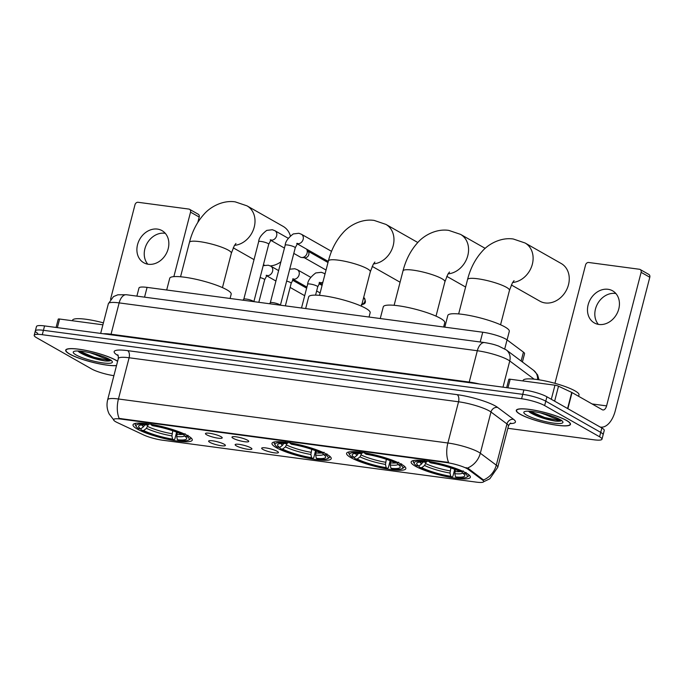 <?xml version="1.0" encoding="UTF-8"?>
<svg xmlns="http://www.w3.org/2000/svg" width="684" height="684" viewBox="0 0 684 684"><rect width="100%" height="100%" fill="white"/><g stroke="black" fill="none" stroke-linecap="round" stroke-linejoin="round"><path stroke-width="1.03" d="M276.225 447.61A30.592 5.523 -165.5 0 0 308.894 458.348A30.592 5.523 -165.5 0 0 331.218 458.665A30.592 5.523 -165.5 0 0 326.986 454.398A30.592 5.523 -165.5 0 0 294.317 443.659A30.592 5.523 -165.5 0 0 271.993 443.343A30.592 5.523 -165.5 0 0 276.225 447.61M350.832 457.579A30.592 5.523 -165.5 0 0 383.493 468.309A30.592 5.523 -165.5 0 0 405.826 468.625A30.592 5.523 -165.5 0 0 401.585 464.359A30.592 5.523 -165.5 0 0 368.924 453.629A30.592 5.523 -165.5 0 0 346.591 453.312A30.592 5.523 -165.5 0 0 350.832 457.579M415.376 466.206A30.592 5.523 -165.5 0 0 448.037 476.936A30.592 5.523 -165.5 0 0 470.37 477.252A30.592 5.523 -165.5 0 0 466.129 472.986A30.592 5.523 -165.5 0 0 433.468 462.256A30.592 5.523 -165.5 0 0 411.144 461.931A30.592 5.523 -165.5 0 0 415.376 466.206M137.27 429.048A30.592 5.523 -165.5 0 0 169.931 439.778A30.592 5.523 -165.5 0 0 192.264 440.103A30.592 5.523 -165.5 0 0 188.023 435.828A30.592 5.523 -165.5 0 0 155.362 425.097A30.592 5.523 -165.5 0 0 133.029 424.781A30.592 5.523 -165.5 0 0 137.27 429.048M224.181 444.241A8.661 1.565 14.5 0 1 225.369 445.267A8.661 1.565 14.5 0 1 219.504 445.446A8.661 1.565 14.5 0 1 209.817 442.317A8.661 1.565 14.5 0 1 208.714 440.958A8.661 1.565 14.5 0 1 215.392 441.3A8.661 1.565 14.5 0 1 224.181 444.241M250.712 447.781A8.661 1.565 14.5 0 1 251.9 448.815A8.661 1.565 14.5 0 1 246.035 448.986A8.661 1.565 14.5 0 1 236.348 445.865A8.661 1.565 14.5 0 1 235.236 444.506A8.661 1.565 14.5 0 1 241.914 444.839A8.661 1.565 14.5 0 1 250.712 447.781M277.234 451.329A8.661 1.565 14.5 0 1 278.431 452.355A8.661 1.565 14.5 0 1 272.565 452.534A8.661 1.565 14.5 0 1 262.87 449.405A8.661 1.565 14.5 0 1 261.767 448.046A8.661 1.565 14.5 0 1 268.444 448.388A8.661 1.565 14.5 0 1 277.234 451.329M221.017 436.683A8.661 1.565 14.5 0 1 222.214 437.709A8.661 1.565 14.5 0 1 216.349 437.888A8.661 1.565 14.5 0 1 206.653 434.767A8.661 1.565 14.5 0 1 205.551 433.408A8.661 1.565 14.5 0 1 212.228 433.741A8.661 1.565 14.5 0 1 221.017 436.683M247.548 440.231A8.661 1.565 14.5 0 1 248.737 441.257A8.661 1.565 14.5 0 1 242.871 441.436A8.661 1.565 14.5 0 1 233.184 438.307A8.661 1.565 14.5 0 1 232.081 436.948A8.661 1.565 14.5 0 1 238.759 437.281A8.661 1.565 14.5 0 1 247.548 440.231M117.306 422.575A15.587 2.813 14.5 0 1 115.75 421.78A15.587 2.813 14.5 0 1 113.595 419.608A15.587 2.813 14.5 0 1 120.871 419.07L446.481 462.572A15.587 2.813 14.5 0 1 468.378 469.481L482.707 480.185A15.587 2.813 14.5 0 1 483.708 481.613A15.587 2.813 14.5 0 1 476.423 482.143L162.638 440.222A15.587 2.813 14.5 0 1 143.452 434.862L117.306 422.575M136.885 296.121L138.997 287.981A17.314 3.129 14.5 0 1 147.086 287.383L482.733 332.227A17.314 3.129 14.5 0 1 507.058 339.897L523.44 352.132A17.314 3.129 14.5 0 1 524.551 353.722L522.414 361.973M117.622 361.246A27.993 5.053 -165.5 0 0 116.023 360.254A27.993 5.053 -165.5 0 0 86.133 350.439A27.993 5.053 -165.5 0 0 65.698 350.148A27.993 5.053 -165.5 0 0 69.571 354.055A27.993 5.053 -165.5 0 0 116.502 365.607M520.165 414.248A27.993 5.053 -165.5 0 0 550.056 424.071A27.993 5.053 -165.5 0 0 570.482 424.362A27.993 5.053 -165.5 0 0 566.609 420.455A27.993 5.053 -165.5 0 0 536.718 410.631A27.993 5.053 -165.5 0 0 516.283 410.34A27.993 5.053 -165.5 0 0 520.165 414.248M113.895 420.121L109.201 414.025C106.96 409.468 106.447 404.723 107.662 399.772A23.085 4.164 14.5 0 1 118.443 398.986A20.204 11.055 97.6 0 0 119.153 418.42L448.593 462.435A20.204 11.055 -82.4 0 1 447.883 443.001A23.085 4.164 14.5 0 1 478.603 452.124A23.085 4.164 14.5 0 1 480.322 453.227L496.293 465.154A23.085 4.164 14.5 0 1 497.772 467.275L508.434 426.055A23.085 4.164 -165.5 0 0 506.955 423.935L490.984 412.007A23.085 4.164 -165.5 0 0 489.265 410.904A23.085 4.164 -165.5 0 0 458.545 401.782L129.105 357.766A23.085 4.164 -165.5 0 0 118.323 358.561C118.349 356.039 118.127 354.791 117.657 354.825M507.853 428.304L593.892 439.795A17.314 3.129 -165.5 0 0 601.98 439.205L603.117 434.81A17.314 3.129 -165.5 0 0 600.723 432.391L545.781 401.192A17.314 3.129 -165.5 0 0 522.738 394.343L43.425 330.312A17.314 3.129 -165.5 0 0 35.337 330.902A17.314 3.129 -165.5 0 0 37.731 333.322M466.035 467.617L468.583 468.677L483.477 479.971A20.204 18.177 -53.2 0 0 496.293 465.154L506.955 423.935A5.771 5.19 126.8 0 1 513.59 419.36A28.856 5.207 14.5 0 1 510.007 423.593M601.98 439.205A17.314 3.129 -165.5 0 0 599.586 436.785L544.644 405.586A17.314 3.129 -165.5 0 0 521.601 398.746L42.288 334.707A17.314 3.129 -165.5 0 0 34.2 335.297A17.314 3.129 -165.5 0 0 36.594 337.716L91.536 368.915A17.314 3.129 -165.5 0 0 113.895 375.67M44.563 325.917A17.314 3.129 -165.5 0 0 36.474 326.507L35.337 330.902A17.314 3.129 -165.5 0 1 43.425 330.312L522.738 394.343A17.314 3.129 -165.5 0 1 545.781 401.192L600.723 432.391A17.314 3.129 -165.5 0 1 603.117 434.81L604.254 430.407A17.314 3.129 -165.5 0 0 601.86 427.996L546.918 396.797A17.314 3.129 -165.5 0 0 523.876 389.948L44.563 325.917L42.288 334.707M117.597 361.366A27.702 5.002 -165.5 0 0 115.784 360.229A27.702 5.002 -165.5 0 0 86.201 350.507A27.702 5.002 -165.5 0 0 65.98 350.217A27.702 5.002 -165.5 0 0 69.811 354.081A27.702 5.002 -165.5 0 0 93.554 362.503A27.702 5.002 -165.5 0 0 116.528 365.495M103.404 322.865A28.856 5.207 -165.5 0 0 72.538 320.249L72.41 320.745M77.882 350.995L79.378 352.303C86.372 356.347 94.905 359.228 104.968 360.947C108.67 361.229 110.688 360.938 111.047 360.075C109.004 360.058 103.763 358.236 95.307 354.611A14.432 2.608 -165.5 0 0 100.557 355.637M95.307 354.611L90.117 352.756M76.035 354.919A20.204 3.642 -165.5 0 0 99.342 362.332A20.204 3.642 -165.5 0 0 112.193 361.477A20.204 3.642 -165.5 0 0 109.56 359.391A20.204 3.642 -165.5 0 0 89.758 352.679A20.204 3.642 -165.5 0 0 73.744 351.533A20.204 3.642 -165.5 0 0 76.035 354.919M110.902 360.237L108.987 360.494L94.024 357.296L79.447 351.072M104.968 360.947L93.793 358.168L77.908 351.029M147.787 264.178A18.468 15.099 119.6 0 1 146.932 243.675A18.468 15.099 119.6 0 1 164.758 233.261A18.468 15.099 119.6 0 1 165.297 233.347M157.423 229.089A18.468 15.099 -60.4 0 0 138.467 241.871A18.468 15.099 -60.4 0 0 143.751 262.742A18.468 15.099 -60.4 0 0 148.325 264.263A18.468 15.099 -60.4 0 0 167.281 251.49A18.468 15.099 -60.4 0 0 161.997 230.619A18.468 15.099 -60.4 0 0 157.423 229.089M102.899 324.814L59.602 319.026L57.379 327.627M190.537 212.134A2.89 2.36 -60.4 0 0 189.571 209.313L198.249 214.237A2.89 2.36 119.6 0 1 199.215 217.067L190.537 212.134L173.856 276.635M197.847 222.36L199.215 217.067M189.571 209.313A2.89 2.36 -60.4 0 0 188.852 209.073L138.1 202.293A2.89 2.36 -60.4 0 0 134.996 204.721L110.534 299.301M56.097 327.456L58.251 319.129A2.89 0.522 14.5 0 1 59.602 319.026M566.369 420.421A27.702 5.002 -165.5 0 0 536.786 410.699A27.702 5.002 -165.5 0 0 516.565 410.417A27.702 5.002 -165.5 0 0 520.404 414.282A27.702 5.002 -165.5 0 0 549.987 424.003A27.702 5.002 -165.5 0 0 570.208 424.285A27.702 5.002 -165.5 0 0 566.369 420.421M578.63 396.31L578.997 394.899A28.856 5.207 -165.5 0 0 575.005 390.872A28.856 5.207 -165.5 0 0 544.182 380.749A28.856 5.207 -165.5 0 0 523.123 380.449L522.995 380.937M528.467 411.187L529.963 412.503C536.957 416.547 545.49 419.42 555.562 421.139C559.255 421.421 561.282 421.13 561.632 420.267C559.597 420.258 554.348 418.437 545.892 414.803A14.432 2.608 -165.5 0 0 551.142 415.829M545.892 414.803L540.702 412.956M526.629 415.111A20.204 3.642 -165.5 0 0 549.927 422.532A20.204 3.642 -165.5 0 0 562.778 421.677A20.204 3.642 -165.5 0 0 560.145 419.591A20.204 3.642 -165.5 0 0 540.343 412.871A20.204 3.642 -165.5 0 0 524.329 411.734A20.204 3.642 -165.5 0 0 526.629 415.111M561.487 420.438L559.572 420.694L544.609 417.488L530.032 411.264M555.562 421.139L544.379 418.36L528.493 411.221M270.291 265.896A21.64 17.69 -60.4 0 0 280.893 261.801M290.367 235.886A21.64 17.69 -60.4 0 0 283.116 226.361L246.967 205.833A21.64 17.69 119.6 0 1 253.875 228.328A21.64 17.69 119.6 0 1 234.526 245.342M177.284 432.425L176.711 436.529L177.387 439.769A24.821 4.48 -165.5 0 0 186.467 437.751A24.821 4.48 -165.5 0 0 184.543 435.99L186.758 436.289L188.006 435.315M176.609 432.16L174.805 439.128L173.941 439.889A27.471 4.959 -165.5 0 1 141.426 430.236L143.64 430.527A24.821 4.48 -165.5 0 0 172.599 439.137L171.923 435.888L172.761 430.766M148.077 424.952L146.47 428.329L143.64 430.527M230.081 298.472L231.183 294.197A31.746 5.729 -165.5 0 0 226.789 289.768A31.746 5.729 -165.5 0 0 192.888 278.627A31.746 5.729 -165.5 0 0 169.718 278.303L166.691 290.007M177.387 439.769L178.729 440.53A27.471 4.959 -165.5 0 0 188.562 440.086L189.938 439.308A28.625 5.164 -165.5 0 0 190.648 438.512A28.625 5.164 -165.5 0 0 190.289 437.281M141.426 430.236L140.784 428.859M185.116 433.673L183.868 434.648A27.471 4.959 -165.5 0 0 151.352 424.986L151.053 423.558M188.562 440.086A27.471 4.959 -165.5 0 0 186.758 436.289M183.868 434.648L181.653 434.349A24.821 4.48 -165.5 0 0 152.686 425.747L151.352 424.986M172.599 439.137L173.941 439.889M184.543 435.99L183.791 434.639M136.125 423.276A28.625 5.164 -165.5 0 0 135.218 424.174A28.625 5.164 -165.5 0 0 135.449 425.217L136.27 426.559A27.471 4.959 -165.5 0 0 138.536 428.594L140.75 428.885L143.58 426.688L144.794 424.841M146.265 422.917L146.564 424.345A27.471 4.959 -165.5 0 0 136.27 426.559M146.564 424.345L147.898 425.106A24.821 4.48 -165.5 0 0 139.237 425.534A24.821 4.48 -165.5 0 0 140.75 428.885M149.155 423.994L147.898 425.106M263.408 264.811A21.64 17.69 -60.4 0 0 264.571 265.23M316.239 450.987L315.675 455.091L316.35 458.34A24.821 4.48 -165.5 0 0 325.43 456.314A24.821 4.48 -165.5 0 0 323.498 454.561L325.712 454.851L326.961 453.885M315.563 450.722L313.759 457.69L312.896 458.46A27.471 4.959 -165.5 0 1 280.38 448.798L282.603 449.089A24.821 4.48 -165.5 0 0 311.562 457.699L310.887 454.458L311.716 449.337M287.041 443.514L285.433 446.891L282.603 449.089M369.035 317.043L370.147 312.759A31.746 5.729 -165.5 0 0 365.743 308.33A31.746 5.729 -165.5 0 0 331.851 297.198A31.746 5.729 -165.5 0 0 308.681 296.865L305.654 308.569M316.35 458.34L317.684 459.101A27.471 4.959 -165.5 0 0 327.525 458.648L328.893 457.87A28.625 5.164 -165.5 0 0 329.603 457.074A28.625 5.164 -165.5 0 0 329.243 455.843M280.38 448.798L279.739 447.421M324.071 452.244L322.822 453.21A27.471 4.959 -165.5 0 0 290.307 443.548L290.016 442.12M327.525 458.648A27.471 4.959 -165.5 0 0 325.712 454.851M322.822 453.21L320.608 452.919A24.821 4.48 -165.5 0 0 291.649 444.309L290.307 443.548M311.562 457.699L312.896 458.46M323.498 454.561L322.745 453.201M275.088 441.838A28.625 5.164 -165.5 0 0 274.173 442.736A28.625 5.164 -165.5 0 0 274.404 443.779L275.233 445.122A27.471 4.959 -165.5 0 0 277.49 447.156L279.705 447.447L282.543 445.25L283.749 443.403M285.228 441.479L285.519 442.907A27.471 4.959 -165.5 0 0 275.233 445.122M285.519 442.907L286.861 443.668A24.821 4.48 -165.5 0 0 278.191 444.096A24.821 4.48 -165.5 0 0 279.705 447.447M288.109 442.565L286.861 443.668M390.846 460.956L390.273 465.06L390.949 468.301A24.821 4.48 -165.5 0 0 400.029 466.283A24.821 4.48 -165.5 0 0 398.105 464.521L400.32 464.821L401.568 463.846M390.171 460.691L388.367 467.651L387.503 468.42A27.471 4.959 -165.5 0 1 354.987 458.767L357.202 459.058A24.821 4.48 -165.5 0 0 386.161 467.668L385.485 464.419L386.323 459.297M361.639 453.483L360.032 456.861L357.202 459.058M443.642 327.003L444.745 322.728A31.746 5.729 -165.5 0 0 440.351 318.299A31.746 5.729 -165.5 0 0 406.45 307.159A31.746 5.729 -165.5 0 0 383.279 306.834L380.253 318.539M390.949 468.301L392.291 469.062A27.471 4.959 -165.5 0 0 402.124 468.617L403.5 467.839A28.625 5.164 -165.5 0 0 404.21 467.035A28.625 5.164 -165.5 0 0 403.842 465.813M354.987 458.767L354.346 457.391M398.678 462.204L397.43 463.179A27.471 4.959 -165.5 0 0 364.914 453.518L364.615 452.09M402.124 468.617A27.471 4.959 -165.5 0 0 400.32 464.821M397.43 463.179L395.215 462.88A24.821 4.48 -165.5 0 0 366.248 454.279L364.914 453.518M386.161 467.668L387.503 468.42M398.105 464.521L397.353 463.171M349.686 451.799A28.625 5.164 -165.5 0 0 348.78 452.705A28.625 5.164 -165.5 0 0 349.011 453.74L349.832 455.091A27.471 4.959 -165.5 0 0 352.098 457.117L354.312 457.416L357.142 455.219L358.356 453.372M359.827 451.449L360.126 452.876A27.471 4.959 -165.5 0 0 349.832 455.091M360.126 452.876L361.46 453.637A24.821 4.48 -165.5 0 0 352.79 454.065A24.821 4.48 -165.5 0 0 354.312 457.416M362.717 452.526L361.46 453.637M511.333 284.963L539.847 301.157A21.64 17.69 -60.4 0 0 545.208 302.944A21.64 17.69 -60.4 0 0 567.421 287.973A21.64 17.69 -60.4 0 0 561.222 263.52L525.073 242.991A21.64 17.69 119.6 0 1 531.981 265.478A21.64 17.69 119.6 0 1 512.632 282.492M455.39 469.583L454.817 473.687L455.501 476.928A24.821 4.48 -165.5 0 0 464.581 474.91A24.821 4.48 -165.5 0 0 462.649 473.148L464.864 473.439L466.112 472.473M454.715 469.318L452.911 476.278L452.047 477.047A27.471 4.959 -165.5 0 1 419.531 467.386L421.746 467.685A24.821 4.48 -165.5 0 0 450.713 476.286L450.029 473.046L450.867 467.924M426.192 462.102L424.584 465.479L421.746 467.685M507.083 339.914L509.298 331.355A31.746 5.729 -165.5 0 0 504.895 326.926A31.746 5.729 -165.5 0 0 471.002 315.786A31.746 5.729 -165.5 0 0 447.832 315.452L444.805 327.157M455.501 476.928L456.835 477.689A27.471 4.959 -165.5 0 0 466.676 477.235L468.044 476.457A28.625 5.164 -165.5 0 0 468.754 475.662A28.625 5.164 -165.5 0 0 468.395 474.431M419.531 467.386L418.89 466.018M463.222 470.831L461.974 471.798A27.471 4.959 -165.5 0 0 429.458 462.145L429.167 460.708M466.676 477.235A27.471 4.959 -165.5 0 0 464.864 473.439M461.974 471.798L459.759 471.507A24.821 4.48 -165.5 0 0 430.8 462.897L429.458 462.145M450.713 476.286L452.047 477.047M462.649 473.148L461.897 471.789M414.23 460.426A28.625 5.164 -165.5 0 0 413.324 461.324A28.625 5.164 -165.5 0 0 413.555 462.367L414.384 463.709A27.471 4.959 -165.5 0 0 416.642 465.744L418.856 466.043L421.695 463.837L422.9 461.991M424.379 460.076L424.67 461.503A27.471 4.959 -165.5 0 0 414.384 463.709M424.67 461.503L426.012 462.264A24.821 4.48 -165.5 0 0 417.343 462.692A24.821 4.48 -165.5 0 0 418.856 466.043M427.261 461.153L426.012 462.264M243.778 299.224A5.198 0.941 14.5 0 1 243.82 299.147A5.198 0.941 14.5 0 1 247.788 299.327A5.198 0.941 14.5 0 1 253.114 301.105A5.198 0.941 14.5 0 1 253.79 301.644M304.773 257.748A3.753 3.069 119.6 0 0 304.91 257.757A3.753 3.069 119.6 0 0 308.809 254.585A3.753 3.069 119.6 0 0 308.373 251.661L306.552 249.113A5.198 4.249 119.6 0 1 307.107 253.106A5.198 4.249 119.6 0 1 301.712 257.5A5.198 4.249 119.6 0 1 301.524 257.475A5.198 4.249 119.6 0 1 300.233 257.047L293.804 253.396M270.3 302.773A5.198 0.941 14.5 0 1 270.342 302.696A5.198 0.941 14.5 0 1 274.318 302.867A5.198 0.941 14.5 0 1 279.636 304.645A5.198 0.941 14.5 0 1 280.32 305.184M328.243 261.04L328.371 261.049A5.198 4.249 119.6 0 1 328.243 261.04A5.198 4.249 119.6 0 1 328.046 261.023A5.198 4.249 119.6 0 1 326.764 260.587L297.155 243.778M306.928 287.024A5.198 4.249 119.6 0 1 306.278 286.741L293.094 279.252M598.372 324.378A18.468 15.099 119.6 0 1 597.517 303.876A18.468 15.099 119.6 0 1 615.344 293.453A18.468 15.099 119.6 0 1 615.882 293.539M608.008 289.289A18.468 15.099 -60.4 0 0 589.052 302.063A18.468 15.099 -60.4 0 0 594.336 322.933A18.468 15.099 -60.4 0 0 598.91 324.464A18.468 15.099 -60.4 0 0 617.866 311.69A18.468 15.099 -60.4 0 0 612.582 290.811A18.468 15.099 -60.4 0 0 608.008 289.289M551.313 399.294L554.963 385.203L510.187 379.227L507.964 387.819M600.193 427.047A23.085 12.628 97.6 0 0 600.637 427.124A23.085 12.628 97.6 0 0 615.258 410.81L649.8 277.259L641.122 272.335L606.588 405.886A5.771 3.155 -82.4 0 1 602.929 409.964A5.771 3.155 -82.4 0 1 602.271 409.733L572.038 392.565L567.865 408.69M641.122 272.335A2.89 2.36 -60.4 0 0 640.156 269.505L648.834 274.429A2.89 2.36 119.6 0 1 649.8 277.259M640.156 269.505A2.89 2.36 -60.4 0 0 639.437 269.265L588.685 262.485A2.89 2.36 -60.4 0 0 585.581 264.913L554.955 383.322M506.682 387.657L508.836 379.321A2.89 0.522 14.5 0 1 510.187 379.227M554.963 385.203A2.89 0.522 14.5 0 1 558.512 386.203L571.747 392.419A2.89 0.522 14.5 0 1 572.038 392.565M482.707 480.185L482.913 479.39M468.378 469.481L468.583 468.677M446.481 462.572L446.618 462.033M120.871 419.07L121.008 418.531M144.555 297.147L147.086 287.383M521.14 361.024L523.44 352.132M504.732 348.883L507.058 339.897M480.202 341.991L482.733 332.227M457.074 394.642A5.771 3.155 -82.4 0 1 458.545 401.782L447.883 443.001L118.443 398.986L129.105 357.766A5.771 3.155 -82.4 0 0 127.634 350.636L457.074 394.642A28.856 5.207 14.5 0 1 495.472 406.048A28.856 5.207 14.5 0 1 497.627 407.433L513.59 419.36M467.403 468.087A20.204 18.177 -53.2 0 0 480.322 453.227L490.984 412.007A5.771 5.19 126.8 0 1 497.627 407.433M118.144 355.637A28.856 5.207 14.5 0 1 127.634 350.636M521.601 398.746L523.876 389.948M544.644 405.586L546.918 396.797M599.586 436.785L601.86 427.996M534.127 379.167L509.76 360.964A23.085 4.164 -165.5 0 0 508.041 359.869A23.085 4.164 -165.5 0 0 477.321 350.738L119.153 302.892A23.085 4.164 -165.5 0 0 108.371 303.679L113.527 296.574L117.845 294.795L126.463 294.736L484.631 342.581A11.543 6.318 -82.4 0 0 477.321 350.738L469.224 382.065A23.085 4.164 14.5 0 1 479.518 384.023M110.868 334.775A2.89 1.582 97.6 0 0 111.047 334.219L119.153 302.892A11.543 6.318 -82.4 0 1 126.463 294.736M502.988 387.161L509.76 360.964A11.543 10.388 -53.2 0 0 506.228 349.892L533.665 370.386L537.615 374.883L539.026 379.817M103.438 333.783A23.085 4.164 14.5 0 1 111.047 334.219L469.224 382.065A2.89 1.582 97.6 0 1 469.036 382.621M537.521 379.586A11.543 10.388 -53.2 0 0 533.665 370.386M180.55 276.772L189.451 242.358A21.64 3.907 14.5 0 1 199.557 241.623A21.64 3.907 14.5 0 1 228.362 250.182A21.64 3.907 14.5 0 1 231.354 253.2L234.33 245.667L235.946 243.478M176.788 434.34A21.358 3.856 -165.5 0 0 182.175 434.417M147.684 426.483A21.358 3.856 -165.5 0 0 172 433.707M176.711 436.529A22.196 4.01 -165.5 0 0 184.509 435.93M146.47 428.329A22.196 4.01 -165.5 0 0 171.923 435.888M141.845 424.926A22.196 4.01 -165.5 0 0 143.58 426.688M319.505 295.334L328.406 260.92A21.64 3.907 14.5 0 1 338.52 260.185A21.64 3.907 14.5 0 1 367.317 268.744A21.64 3.907 14.5 0 1 370.318 271.762L373.293 264.229L374.9 262.04M328.406 260.92C331.253 249.763 336.152 240.349 343.094 232.671C349.208 225.532 361.665 218.521 374.165 220.419L385.93 224.403A21.64 17.69 119.6 0 1 392.83 246.89A21.64 17.69 119.6 0 1 373.481 263.904M315.743 452.911A21.358 3.856 -165.5 0 0 321.129 452.988M286.639 445.045A21.358 3.856 -165.5 0 0 310.955 452.269M315.675 455.091A22.196 4.01 -165.5 0 0 323.464 454.492M285.433 446.891A22.196 4.01 -165.5 0 0 310.887 454.458M280.799 443.489A22.196 4.01 -165.5 0 0 282.543 445.25M394.112 305.303L403.013 270.89A21.64 3.907 14.5 0 1 413.119 270.154A21.64 3.907 14.5 0 1 441.924 278.704A21.64 3.907 14.5 0 1 444.916 281.731L447.892 274.198L449.508 272.01M403.013 270.89C405.86 259.732 410.751 250.31 417.693 242.632C423.815 235.493 436.264 228.49 448.764 230.388L460.529 234.364A21.64 17.69 119.6 0 1 467.437 256.859A21.64 17.69 119.6 0 1 448.088 273.874M390.35 462.871A21.358 3.856 -165.5 0 0 395.737 462.948M361.246 455.014A21.358 3.856 -165.5 0 0 385.562 462.239M390.273 465.06A22.196 4.01 -165.5 0 0 398.071 464.462M360.032 456.861A22.196 4.01 -165.5 0 0 385.485 464.419M355.406 453.458A22.196 4.01 -165.5 0 0 357.142 455.219M458.656 313.93L467.557 279.517A21.64 3.907 14.5 0 1 477.671 278.773A21.64 3.907 14.5 0 1 506.468 287.331A21.64 3.907 14.5 0 1 509.469 290.349L512.436 282.817L514.052 280.637M454.894 471.498A21.358 3.856 -165.5 0 0 460.281 471.575M425.79 463.632A21.358 3.856 -165.5 0 0 450.106 470.857M454.817 473.687A22.196 4.01 -165.5 0 0 462.615 473.089M424.584 465.479A22.196 4.01 -165.5 0 0 450.029 473.046M419.95 462.076A22.196 4.01 -165.5 0 0 421.695 463.837M242.897 300.19L243.82 299.147L258.672 241.632A5.198 0.941 14.5 0 1 261.373 241.495A5.198 0.941 14.5 0 1 268.008 243.504A5.198 0.941 14.5 0 1 268.726 244.231L271.061 239.845L270.197 239.896M258.672 241.632C258.834 238.109 261.536 234.364 266.76 230.388L272.335 229.738L274.891 230.705A5.198 4.249 119.6 0 1 276.379 236.578A5.198 4.249 119.6 0 1 271.044 240.169A5.198 4.249 119.6 0 1 270.779 240.127A5.198 4.249 119.6 0 1 270.736 240.118M270.308 302.73L285.194 245.171A5.198 0.941 14.5 0 1 287.896 245.034A5.198 0.941 14.5 0 1 294.539 247.052A5.198 0.941 14.5 0 1 295.257 247.77L297.583 243.384L296.719 243.444M285.194 245.171C285.365 241.657 288.067 237.904 293.291 233.928L298.865 233.278L301.413 234.253A5.198 4.249 119.6 0 1 302.901 240.118A5.198 4.249 119.6 0 1 297.574 243.709A5.198 4.249 119.6 0 1 297.301 243.666A5.198 4.249 119.6 0 1 297.266 243.658M260.108 277.559A5.198 0.941 14.5 0 1 263.947 278.978A5.198 0.941 14.5 0 1 264.665 279.705L258.817 302.311M278.619 270.608L270.83 266.179A5.198 4.249 119.6 0 1 272.317 272.052A5.198 4.249 119.6 0 1 266.982 275.643A5.198 4.249 119.6 0 1 266.717 275.601A5.198 4.249 119.6 0 1 266.674 275.592M286.639 281.098A5.198 0.941 14.5 0 1 290.478 282.526A5.198 0.941 14.5 0 1 291.196 283.253L285.348 305.859M310.733 277.319L297.36 269.727A5.198 4.249 119.6 0 1 298.848 275.592A5.198 4.249 119.6 0 1 293.513 279.183A5.198 4.249 119.6 0 1 293.248 279.14A5.198 4.249 119.6 0 1 293.205 279.132M301.507 308.014L307.663 284.193A5.198 0.941 14.5 0 1 310.365 284.057A5.198 0.941 14.5 0 1 317 286.066A5.198 0.941 14.5 0 1 317.727 286.793L315.563 295.129M322.942 282.047A5.198 4.249 119.6 0 1 320.044 282.731A5.198 4.249 119.6 0 1 319.77 282.689A5.198 4.249 119.6 0 1 319.736 282.68M325.045 273.925L323.883 273.267A5.198 4.249 119.6 0 1 324.968 274.224M361.306 304.491C362.127 304.585 368.368 304.235 363.657 297.514A3.753 3.069 119.6 0 1 364.914 301.191A3.753 3.069 119.6 0 1 361.904 304.294M606.588 405.886L592.07 403.945M567.583 408.528L571.747 392.419M558.512 386.203L554.639 401.183M483.648 481.741L489.787 478.809L497.772 467.275M34.2 335.297L35.337 330.902M107.662 399.772L118.323 358.561M508.434 426.055C509.631 423.841 510.435 422.857 510.828 423.114M484.631 342.581C493.668 344.095 495.31 345.001 498.414 345.984L506.228 349.892M108.371 303.679L100.676 333.416M66.16 349.515L65.98 350.217M516.745 409.716L516.565 410.417M570.388 423.584L570.208 424.285M189.451 242.358C192.298 231.201 197.189 221.778 204.131 214.109C210.253 206.97 222.702 199.959 235.202 201.857L246.967 205.833M190.845 437.726L190.648 438.512M135.415 423.387L135.218 424.174M233.227 247.813L254.021 259.621M222.454 287.613L231.354 253.2M385.93 224.403L417.813 242.512M329.808 456.288L329.603 457.074M274.378 441.949L274.173 442.736M372.182 266.375L400.08 282.218M361.417 306.175L370.318 271.762M460.529 234.364L485.195 248.369M404.406 466.257L404.21 467.035M348.977 451.919L348.78 452.705M446.789 276.345L465.616 287.032M436.016 316.145L444.916 281.731M467.557 279.517C470.404 268.35 475.294 258.937 482.246 251.259C488.359 244.12 500.816 237.117 513.308 239.007L525.073 242.991M468.959 474.876L468.754 475.662M413.529 460.546L413.324 461.324M500.568 324.763L509.469 290.349M274.891 230.705L288.263 238.297M304.91 257.757L301.712 257.5M327.995 262.519L308.031 251.19M253.875 301.653L268.726 244.231M270.625 240.229L284.441 248.078M326.046 270.043L304.329 257.714M270.342 302.696L269.428 303.73M301.413 234.253L331.543 251.353M280.406 305.201L295.257 247.77M270.83 266.179L268.282 265.212L263.186 265.657M306.637 288.169L292.461 280.124M266.136 275.37L266.999 275.319L264.665 279.705M266.563 275.703L275.926 281.021M304.688 295.693L290.119 287.417M297.36 269.727L294.804 268.752L289.717 269.197M322.07 285.416L318.983 283.663M292.658 278.918L293.53 278.858L291.196 283.253M320.129 292.94L316.641 290.965M323.883 273.267L321.335 272.3L315.76 272.95C310.527 276.926 307.834 280.671 307.663 284.193M319.189 282.458L320.052 282.406L317.727 286.793M319.625 282.791L322.352 284.347"/></g></svg>
